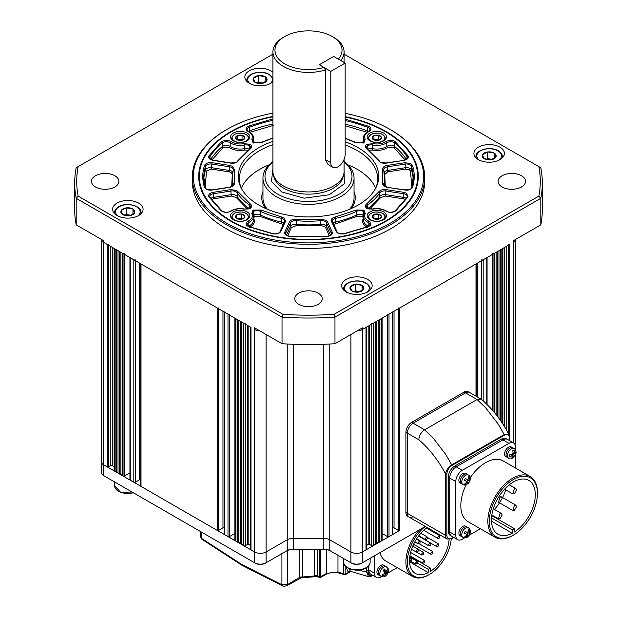 <?xml version="1.0" encoding="UTF-8"?>
<svg xmlns="http://www.w3.org/2000/svg" width="617" height="617" viewBox="0 0 617 617"><rect width="100%" height="100%" fill="white"/><g stroke="black" fill="none" stroke-linecap="round" stroke-linejoin="round"><path stroke-width="0.93" d="M468.38 474.997A5.491 3.17 -60 0 0 462.866 478.206A5.491 3.17 -60 0 0 461.755 481.993A5.491 3.17 -60 0 0 462.889 484.507L461.454 483.682A5.491 3.17 -60 0 1 460.313 481.167A5.491 3.17 -60 0 0 461.454 483.682L460.012 482.849A5.491 3.17 -60 0 1 458.878 480.334A5.491 3.17 -60 0 1 461.277 474.812A5.491 3.17 -60 0 1 465.503 473.339L468.38 474.997C469.984 475.638 470.509 477.651 469.953 481.036M460.313 481.167A5.491 3.17 -60 0 1 462.711 475.645A5.491 3.17 -60 0 1 466.938 474.172A5.491 3.17 -60 0 0 462.711 475.645A5.491 3.17 -60 0 0 460.313 481.167M464.694 537.816L462.256 539.227A9.147 5.283 -60 0 1 457.683 539.682L450.202 535.363A9.147 5.283 -60 0 1 448.312 531.175L448.312 477.226A9.147 5.283 -60 0 1 454.783 466.02L501.505 439.042A9.147 5.283 -60 0 1 506.079 438.587L507.513 439.42A9.147 5.283 -60 0 0 502.94 439.875L456.218 466.845L502.94 439.875A9.147 5.283 -60 0 1 507.513 439.42L513.552 442.906A9.147 5.283 -60 0 1 515.45 447.094L515.45 449.909M448.312 477.226L449.747 478.052L449.747 532.008L449.747 478.052A9.147 5.283 -60 0 1 456.218 466.845L454.783 466.02M501.505 439.042L508.979 443.361L462.256 470.331L456.218 466.845A9.147 5.283 -60 0 0 449.747 478.052L455.786 481.538L455.786 535.494L449.747 532.008A9.147 5.283 -60 0 0 451.644 536.196A9.147 5.283 -60 0 1 449.747 532.008L448.312 531.175M239.118 219.251A4.658 2.692 180 0 1 236.92 218.541A4.658 2.692 180 0 1 235.779 217.469L235.748 217.4A4.658 2.692 180 0 1 236.751 214.839L236.835 214.785A4.658 2.692 180 0 1 241.178 214.006L241.301 214.022A4.658 2.692 180 0 1 244.64 215.803L244.679 215.873A4.658 2.692 180 0 1 243.676 218.433L243.592 218.487A4.658 2.692 180 0 1 239.249 219.266L235.779 217.469M241.178 214.006L236.835 214.785M236.751 214.839L235.748 217.4M239.249 219.266L243.592 218.487M243.676 218.433L244.679 215.873M244.64 215.803L241.301 214.022M236.766 218.225L236.766 214.801M241.247 213.991L241.247 218.14L237.722 218.773M242.597 218.865L241.247 218.14M332.887 167.338A10.165 5.869 120 0 0 337.969 166.837A10.165 5.869 120 0 0 345.158 154.389L345.158 63.081L330.781 71.387L330.781 162.687A10.165 5.869 120 0 0 332.887 167.338L328.059 164.554L325.421 159.587L325.421 69.945A35.578 20.538 180 0 1 283.342 66.405A35.578 20.538 180 0 1 272.922 51.874L272.922 171.403A35.578 20.538 0 0 0 273.262 174.225L273.863 176.732A34.968 20.191 0 0 0 283.774 188.239A34.968 20.191 0 0 0 319.629 193.098A34.968 20.191 0 0 0 343.137 176.732L343.738 174.225A35.578 20.538 0 0 0 344.078 171.403L344.078 159.387M344.078 168.642L344.301 183.773L329.308 194.748L304.119 198.188L281.614 191.902L271.488 181.398L272.922 168.642M273.262 174.225A35.578 20.538 0 0 0 283.342 185.925A35.578 20.538 0 0 0 319.822 190.877A35.578 20.538 0 0 0 343.738 174.225M333.658 37.352L332.224 36.526A33.549 19.366 180 0 1 338.293 59.116L333.658 56.44L319.282 64.746L323.917 67.423A33.549 19.366 180 0 1 284.776 63.913A33.549 19.366 180 0 1 284.776 36.526A33.549 19.366 180 0 1 332.224 36.526L333.658 37.352A35.578 20.538 180 0 1 344.078 51.874A35.578 20.538 180 0 1 340.761 60.543M323.917 67.423L325.421 69.945M272.922 51.874A35.578 20.538 180 0 1 283.342 37.352L284.776 36.526M325.506 160.675A10.165 5.869 120 0 0 326.47 160.196M344.078 161.924A43.506 25.12 180 0 1 336.504 195.604A43.506 25.12 180 0 1 277.735 194.147A43.506 25.12 180 0 1 272.922 161.924M272.922 161.631A45.542 26.292 0 0 0 262.958 178.043A45.542 26.292 0 0 0 276.3 196.638A45.542 26.292 0 0 0 325.93 202.337A45.542 26.292 0 0 0 354.042 178.043A45.542 26.292 0 0 0 344.078 161.631M349.631 209.256A45.542 26.292 0 0 0 354.042 197.964L354.042 178.043M262.958 178.043L262.958 197.964A45.542 26.292 0 0 0 267.369 209.256M374.905 140.244A4.658 2.692 180 0 1 373.493 139.689A4.658 2.692 180 0 1 372.174 138.146L372.159 138.077A4.658 2.692 180 0 1 373.941 135.655L374.041 135.617A4.658 2.692 180 0 1 378.553 135.3L378.668 135.324A4.658 2.692 180 0 1 381.406 137.429L381.422 137.498A4.658 2.692 180 0 1 379.64 139.912L379.54 139.959A4.658 2.692 180 0 1 375.02 140.275L372.174 138.146M378.553 135.3L374.041 135.617M373.941 135.655L372.159 138.077M375.02 140.275L379.54 139.959M379.64 139.912L381.422 137.498M381.406 137.429L378.668 135.324M378.63 135.293L378.63 139.442L373.964 139.766L373.964 135.617M379.362 140.005L378.63 139.442M345.158 63.081L333.658 56.44L319.282 64.746L330.781 71.387M515.743 454.444L515.743 461.493A8.129 4.697 180 0 1 515.45 462.758A8.129 4.697 0 0 0 515.743 461.493L515.743 468.187M101.257 405.886L101.257 416.676M398.351 308.77L398.351 530.389A1.018 0.586 0 0 0 399.793 530.389L362.41 551.968A8.129 4.697 180 0 1 350.911 551.968L329.763 539.759A8.129 4.697 0 0 0 323.347 538.394A181.969 105.06 180 0 1 293.653 538.394A8.129 4.697 0 0 0 287.237 539.759L266.089 551.968A8.129 4.697 180 0 1 254.59 551.968L103.633 464.817A8.129 4.697 180 0 1 101.257 461.493A8.129 4.697 0 0 0 103.633 464.817L103.633 242.365A8.129 4.697 180 0 1 101.273 239.342A8.129 4.697 0 0 0 103.633 242.365L250.996 327.442A1.018 0.586 180 0 1 250.695 327.033M350.911 562.758L351.628 563.174L350.911 562.758L350.911 551.968L329.763 539.759L329.763 550.549L350.911 562.758A8.129 4.697 0 0 0 362.41 562.758L425.298 526.448A31.105 17.962 -60 0 0 407.336 561.802A31.105 17.962 -60 0 0 429.332 574.504L428.614 574.921A32.123 18.549 -60 0 1 412.557 576.509A32.123 18.549 -60 0 1 405.901 561.802A32.123 18.549 -60 0 1 419.761 529.648M101.257 239.334L101.257 472.283A8.129 4.697 0 0 0 103.633 475.607L254.59 562.758A8.129 4.697 0 0 0 266.089 562.758L286.519 550.958A9.147 5.283 0 0 1 293.738 549.431A180.951 104.474 0 0 0 323.262 549.431L323.347 344.301M293.653 344.301L293.653 549.184A8.129 4.697 0 0 0 287.237 550.549L287.237 539.759L266.089 551.968L266.089 334.499M293.738 549.431L293.653 549.184A181.969 105.06 0 0 0 323.347 549.184A8.129 4.697 0 0 1 329.763 550.549L330.481 550.958A9.147 5.283 0 0 0 323.262 549.431M103.633 475.607L104.358 476.023A7.119 4.111 0 0 0 104.358 476.023L103.633 475.607L103.633 464.817L107.227 466.892A1.018 0.586 0 0 0 108.669 466.892L108.669 245.273M108.669 244.44A1.018 0.586 180 0 1 107.227 244.44L103.633 242.365L103.633 240.707L76.192 224.866L76.192 198.304L282.031 317.146L282.031 343.708L254.59 327.858L254.59 329.517A8.129 4.697 0 0 0 259.826 330.889A8.129 4.697 180 0 1 254.59 329.517L254.59 562.758L255.307 563.174A7.119 4.111 0 0 0 265.372 563.174L266.089 562.758L266.089 551.968A8.129 4.697 0 0 1 254.59 551.968L250.996 549.894L250.996 327.442M351.628 563.174A7.119 4.111 0 0 0 361.693 563.174L362.41 562.758L362.41 329.517A8.129 4.697 180 0 1 357.174 330.889A8.129 4.697 0 0 0 362.41 329.517L509.773 244.44A1.018 0.586 180 0 1 508.331 244.44M380.944 576.309L379.509 575.484A5.491 3.17 -60 0 1 378.368 572.969A5.491 3.17 -60 0 0 379.509 575.484L378.067 574.651A5.491 3.17 -60 0 1 376.933 572.136A5.491 3.17 -60 0 1 379.332 566.614A5.491 3.17 -60 0 1 383.558 565.141L386.435 566.799A5.491 3.17 -60 0 0 382.201 568.272A5.491 3.17 -60 0 0 379.81 573.795A5.491 3.17 -60 0 0 380.134 575.414A5.491 3.17 -60 0 0 380.944 576.309C382.856 577.211 384.507 577.018 385.895 575.723L385.818 574.805L384.7 574.951L382.478 576.209L381.9 575.021L384.121 573.771L384.553 572.221L383.188 570.447L384.499 569.021L385.872 570.794L386.99 570.648L387.815 568.589L388.394 569.776L387.106 574.35L385.795 575.777M378.368 572.969A5.491 3.17 -60 0 1 380.766 567.447A5.491 3.17 -60 0 1 384.993 565.974A5.491 3.17 -60 0 0 380.766 567.447A5.491 3.17 -60 0 0 378.368 572.969M289.566 236.434L327.434 236.434C331.19 235.763 332.794 234.306 332.231 232.061A1.018 0.802 -24.9 0 0 331.252 233.041L326.501 222.791A1.018 0.802 -24.9 0 1 327.48 221.812L325.899 220.23L320.609 219.251L296.391 219.251C292.982 219.104 290.692 219.96 289.52 221.812L284.769 232.061C284.206 234.306 285.81 235.763 289.566 236.434L289.674 236.249C286.404 235.332 285.039 234.514 285.571 233.797A5.083 2.931 180 0 1 285.748 233.041L290.499 222.791A5.083 2.931 180 0 1 296.229 220.655A76.246 44.015 0 0 0 320.771 220.655A5.083 2.931 180 0 1 325.182 221.48A5.083 2.931 180 0 1 326.501 222.791L326.501 226.447A1.018 0.802 -24.9 0 1 325.514 227.426L324.465 226.377L320.933 225.722L296.067 225.722L291.486 227.426L287.615 235.771M367.501 227.349L366.722 226.933C362.835 224.488 361.693 221.68 363.297 218.495L362.572 216.243L357.397 216.228L333.681 224.526M265.734 208.546A46.761 27.001 180 0 1 261.739 197.633A46.761 27.001 180 0 1 262.958 191.501M261.739 197.795A46.761 27.001 180 0 1 262.958 191.833M345.158 117.006A109.178 63.034 180 0 1 385.702 131.807A109.178 63.034 180 0 1 385.702 131.814L386.134 132.061A109.787 63.389 180 0 1 418.287 176.632M386.134 132.061L385.702 131.814A109.178 63.034 180 0 1 385.702 220.955A109.178 63.034 180 0 1 231.298 220.955A109.178 63.034 180 0 1 231.298 131.814A109.178 63.034 180 0 1 272.922 116.79M241.201 187.984A69.127 39.912 180 0 1 239.373 178.868A69.127 39.912 180 0 1 272.922 144.656M345.158 145.034A69.127 39.912 180 0 1 357.382 150.648A69.127 39.912 180 0 1 377.627 178.868A69.127 39.912 180 0 1 375.799 187.984M241.324 188.224A69.127 39.912 180 0 1 269.128 164.824M347.872 164.824A69.127 39.912 180 0 1 357.382 169.413A69.127 39.912 180 0 1 375.676 188.224M383.62 211.862A9.656 5.576 0 0 0 373.092 210.659A9.656 5.576 0 0 0 367.13 215.811A9.656 5.576 0 0 0 369.961 219.752A9.656 5.576 0 0 0 380.481 220.955A9.656 5.576 0 0 0 386.443 215.811A9.656 5.576 0 0 0 383.62 211.862M383.62 133.017A9.656 5.576 0 0 0 373.092 131.807A9.656 5.576 0 0 0 367.13 136.959A9.656 5.576 0 0 0 369.961 140.9A9.656 5.576 0 0 0 380.481 142.111A9.656 5.576 0 0 0 386.443 136.959A9.656 5.576 0 0 0 383.62 133.017M247.039 133.017A9.656 5.576 0 0 0 236.519 131.807A9.656 5.576 0 0 0 230.557 136.959A9.656 5.576 0 0 0 233.38 140.9A9.656 5.576 0 0 0 243.908 142.111A9.656 5.576 0 0 0 249.87 136.959A9.656 5.576 0 0 0 247.039 133.017M247.039 211.862A9.656 5.576 0 0 0 236.519 210.659A9.656 5.576 0 0 0 230.557 215.811A9.656 5.576 0 0 0 233.38 219.752A9.656 5.576 0 0 0 243.908 220.955A9.656 5.576 0 0 0 249.87 215.811A9.656 5.576 0 0 0 247.039 211.862M272.922 141.416A70.238 40.552 0 0 0 240.63 186.82A70.238 40.552 0 0 0 258.832 205.052A70.238 40.552 0 0 0 326.732 215.541A70.238 40.552 0 0 0 376.37 186.82A70.238 40.552 0 0 0 358.168 147.71A70.238 40.552 0 0 0 345.158 141.794M354.042 191.833A46.761 27.001 180 0 1 355.261 197.795M354.042 191.501A46.761 27.001 180 0 1 355.261 197.633A46.761 27.001 180 0 1 351.266 208.546M198.713 176.632A109.787 63.389 180 0 1 230.866 132.061A109.787 63.389 180 0 1 231.082 131.938M367.624 208.847L372.892 209.132C377.619 208.338 381.792 208.908 385.417 210.829L386.034 211.215A1.018 0.632 -56.2 0 1 386.597 211.199C389.196 212.688 392.003 212.603 395.034 210.96A1.018 0.686 49.9 0 1 395.682 210.906L408.045 196.939L406.618 193.268L403.88 192.35L386.134 189.604C382.771 189.265 380.342 189.982 378.853 191.764L366.745 203.865C364.894 205.407 364.948 206.934 366.899 208.43L367.624 208.847M366.745 148.898A1.018 0.64 125.2 0 1 367.331 148.898L366.382 147.502A5.083 2.931 180 0 1 367.624 145.581L366.899 144.332C364.948 145.836 364.894 147.355 366.745 148.898L378.853 161.006C380.342 162.78 382.771 163.497 386.134 163.158L403.88 160.412C407.528 159.564 408.917 158.037 408.045 155.823L394.965 141.362C391.895 139.959 388.918 140.028 386.034 141.548C382.378 143.769 377.997 144.463 372.892 143.63L366.899 144.332M345.158 138.455L356.109 142.751L364.015 142.666L363.29 143.075L364.015 142.666L365.225 139.203C363.791 136.257 364.986 133.727 368.827 131.622C371.473 129.956 371.581 128.236 369.167 126.462L345.158 119.127M272.922 118.904L248.697 126.045C245.458 127.804 245.281 129.663 248.173 131.622L248.836 131.976C252.168 134.066 253.147 136.48 251.775 139.203L252.985 142.666L253.71 143.075L252.985 142.666L260.891 142.751L272.922 138.115M213.12 160.412L209.618 157.836A5.083 2.931 180 0 1 209.911 156.849A104.705 60.451 180 0 1 222.151 143.021A5.083 2.931 180 0 1 229.94 142.604A5.083 2.931 180 0 1 230.195 142.766A13.212 7.628 0 0 0 230.866 143.183A13.212 7.628 0 0 0 244.432 145.018A5.083 2.931 180 0 1 249.376 145.581L250.101 144.332L244.108 143.63C239.003 144.463 234.622 143.769 230.966 141.548L230.658 141.362C227.28 139.889 224.164 140.051 221.318 141.856L208.955 155.823C208.083 158.037 209.472 159.564 213.12 160.412L230.866 163.158C234.229 163.497 236.658 162.78 238.147 161.006L250.255 148.898C252.106 147.355 252.052 145.836 250.101 144.332M249.376 208.847L250.101 208.43C252.052 206.934 252.106 205.407 250.255 203.865L236.758 190.522L230.866 189.604L213.12 192.35C209.472 193.198 208.083 194.725 208.955 196.939L221.318 210.906C224.364 212.78 227.58 212.88 230.966 211.215C234.622 208.993 239.003 208.299 244.108 209.132L249.376 208.847M252.739 214.199A1.018 0.787 149.7 0 0 252.654 213.875L252.469 213.266A5.083 2.931 180 0 1 253.71 211.346L252.985 210.104L251.775 213.559C253.209 216.505 252.014 219.035 248.173 221.148C245.281 223.099 245.458 224.958 248.697 226.717L272.891 233.851C276.724 234.36 279.378 233.558 280.835 231.452L285.594 221.202L284.013 217.801L260.891 210.011L252.985 210.104M335.139 216.999L335.501 218.379A76.246 44.015 0 0 0 356.749 211.292A5.083 2.931 180 0 1 363.29 211.346L364.015 210.104L356.109 210.011L335.139 216.999C332.062 217.855 330.82 219.259 331.406 221.202L336.165 231.452C337.622 233.558 340.275 234.36 344.109 233.851L368.303 226.717C371.426 225.074 371.712 223.277 369.167 221.326L368.827 221.148C364.986 219.035 363.791 216.505 365.225 213.559L364.015 210.104M372.892 143.63L372.568 145.018A5.083 2.931 180 0 0 367.624 145.581L367.624 149.106M250.255 148.898A1.018 0.64 54.8 0 0 249.669 148.898L250.618 147.502A5.083 2.931 180 0 0 249.376 145.581L249.376 149.106M260.891 210.011A1.018 0.524 -64.7 0 0 260.251 211.292A5.083 2.931 180 0 0 253.71 211.346L253.71 215.001L254.428 216.243L253.703 218.495C255.384 221.935 253.98 224.889 249.499 227.349M368.573 226.3A5.083 2.931 0 0 0 368.164 226.069A13.212 7.628 0 0 1 367.447 225.683A13.212 7.628 0 0 1 363.575 220.292L363.575 216.636A13.212 7.628 0 0 1 364.261 214.199A1.018 0.787 30.3 0 1 364.346 213.875L364.531 213.266A5.083 2.931 180 0 0 363.29 211.346L363.29 215.001L362.572 216.243M411.763 187.113L410.513 170.971A1.018 0.818 162.5 0 0 411.516 170.037L411.516 166.382A104.705 60.451 180 0 1 413.205 177.21A104.705 60.451 180 0 1 411.632 187.661M383.697 169.868A5.083 2.931 180 0 1 383.681 169.66A5.083 2.931 180 0 1 387.453 166.821L387.715 171.873L384.753 174.518L385.301 186.558M367.431 208.392L366.382 206.926A5.083 2.931 180 0 1 367.531 205.068A76.246 44.015 0 0 0 379.802 192.797A5.083 2.931 180 0 1 385.872 191.008L385.61 196.052L380.751 197.486L369.552 209.024M405.57 199.669L403.356 198.797L385.61 196.052M405.084 159.911L394.008 147.833L387.576 147.633C383.311 150.216 378.198 151.026 372.244 150.054L369.097 150.193M362.611 142.974L363.575 139.218M367.061 132.293L345.158 125.698M253.425 139.218L254.389 142.974M273.578 125.328L249.846 132.323M205.368 187.661A104.705 60.451 180 0 1 203.795 177.21A104.705 60.451 180 0 1 205.484 166.382A5.083 2.931 180 0 1 211.801 164.076L211.538 169.127L206.487 170.971L205.237 187.113M232.393 174.518A1.018 0.818 15.8 0 1 232.247 174.518L231.113 172.475L229.285 171.873L211.538 169.127M229.424 147.633A1.018 0.632 123.8 0 0 230.195 146.414A13.212 7.628 0 0 0 230.866 146.831A13.212 7.628 0 0 0 244.432 148.666L244.756 150.054C239.242 150.98 234.375 150.324 230.149 148.08L229.424 147.633L222.992 147.833L211.916 159.911M209.911 197.571A1.018 0.779 148.2 0 0 209.819 197.232L209.618 196.584A5.083 2.931 180 0 1 213.382 193.753L213.644 198.797L211.43 199.669M247.448 209.024L236.249 197.486L231.39 196.052L213.644 198.797M253.263 215.348A5.083 2.931 0 0 1 253.71 215.001A5.083 2.931 0 0 1 260.251 214.947A76.246 44.015 0 0 0 281.499 222.027L281.499 218.379A76.246 44.015 0 0 1 260.251 211.292L260.251 214.947A1.018 0.524 -64.7 0 1 259.603 216.228L254.428 216.243M283.319 224.526L259.603 216.228M129.285 215.742A6.98 4.026 180 0 1 122.891 214.654A6.98 4.026 180 0 1 122.806 214.6L122.644 214.5A6.98 4.026 180 0 1 121.117 210.69L121.187 210.567A6.98 4.026 180 0 1 126.138 207.89L126.362 207.867A6.98 4.026 180 0 1 132.848 209.001L133.002 209.101A6.98 4.026 180 0 1 134.529 212.911L134.467 213.042A6.98 4.026 180 0 1 129.516 215.711L122.806 214.6M121.117 210.69L122.644 214.5M129.516 215.711L134.467 213.042M134.529 212.911L133.002 209.101M132.848 209.001L126.362 207.867M126.138 207.89L121.187 210.567M132.971 214.192L132.971 209.024M130.881 215.302L126.238 214.485L126.238 207.844M126.238 214.485L124.75 215.287M386.435 566.799L388.008 568.504C388.88 569.213 388.633 571.126 387.268 574.234L384.869 572.962M383.681 570.031L386.211 571.496L386.99 570.648M386.211 571.496L385.872 570.794M384.121 573.771L384.9 572.923L384.553 572.221M388.394 569.776L387.731 569.391M384.383 573.478L385.478 574.111L384.7 574.951M385.478 574.111L385.818 574.805M384.507 573.548L384.931 573.093M384.252 571.712L383.921 571.018L387.137 573.378M386.79 572.676L387.569 571.836M383.921 571.018L384.43 570.463M514.092 448.605A5.491 3.17 -60 0 0 512.102 448.528A5.491 3.17 -60 0 0 507.467 455.601A5.491 3.17 -60 0 0 508.609 458.115L507.166 457.282A5.491 3.17 -60 0 1 506.033 454.775A5.491 3.17 -60 0 0 507.166 457.282L505.732 456.457A5.491 3.17 -60 0 1 504.598 453.942A5.491 3.17 -60 0 1 506.989 448.42A5.491 3.17 -60 0 1 511.223 446.947L514.092 448.605C514.779 448.374 515.457 449.585 516.128 452.246L515.812 454.243L512.889 457.984L511.478 458.477L512.496 456.804L511.832 456.04L509.495 456.202L509.773 454.413L512.11 454.251L513.105 452.901L512.735 450.425L514.146 449.932L514.516 452.408L515.187 453.171L516.12 452.199M506.033 454.775A5.491 3.17 -60 0 1 508.431 449.245A5.491 3.17 -60 0 1 512.658 447.78A5.491 3.17 -60 0 0 508.431 449.245A5.491 3.17 -60 0 0 506.033 454.775M412.812 546.184A28.058 16.196 120 0 0 414.007 544.518M449.107 539.513A28.058 16.196 -60 0 1 430.411 571.357L430.411 568.072L428.252 569.314L428.252 572.599A28.058 16.196 -60 0 1 415.303 573.401A28.058 16.196 -60 0 1 409.495 560.56A28.058 16.196 -60 0 1 427.211 527.55M415.226 563.344L417.185 561.269L417.724 562.766L417.347 563.668L415.557 564.085L415.226 563.344M430.519 553.503L432.478 551.428L433.018 552.925L432.64 553.827L430.859 554.243L430.519 553.503M437.507 537.662L439.474 535.587L440.006 537.083L439.628 537.993L437.846 538.41L437.507 537.662M421.342 554.313L423.308 552.238L423.84 553.734L423.463 554.644L421.681 555.053L421.342 554.313M428.19 544.896L430.149 542.821L430.681 544.317L430.311 545.22L428.522 545.636L428.19 544.896M417.701 543.045L419.66 540.97L420.2 542.466L419.822 543.376L418.041 543.785L417.701 543.045M424.982 538.842L426.949 536.767L427.481 538.263L427.103 539.165L425.321 539.582L424.982 538.842M415.804 551.197L417.771 549.13L418.303 550.626L417.925 551.529L416.143 551.945L415.804 551.197M436.196 545.736L438.163 543.662L438.695 545.158L438.317 546.068L436.535 546.477L436.196 545.736M422.36 562.442L424.326 560.375L424.858 561.871L424.481 562.773L422.699 563.19L422.36 562.442M409.511 559.742L411.431 558.046L411.963 559.542L411.107 560.676L409.495 560.683M381.653 576.633L381.028 576.995A9.147 5.283 -60 0 1 376.455 577.45L370.701 574.126A9.147 5.283 -60 0 1 368.812 569.938L368.812 565.704M374.558 555.747L374.558 573.255L368.812 569.938M376.455 577.45A9.147 5.283 -60 0 1 374.558 573.255M387.939 573L397.209 567.648M379.972 552.616A32.123 18.549 120 0 0 385.887 561.115L412.557 576.509M451.228 538.942A31.105 17.962 -60 0 1 429.332 574.504M430.411 568.072L409.827 556.187M417.694 563.221L428.252 569.314M409.526 561.786L428.252 572.599M350.271 286.928A6.98 4.026 180 0 1 351.975 285.316A6.98 4.026 180 0 1 355.222 284.252L355.454 284.229A6.98 4.026 180 0 1 361.932 285.363L362.086 285.463A6.98 4.026 180 0 1 363.621 289.273L363.552 289.404A6.98 4.026 180 0 1 358.6 292.072L358.369 292.103A6.98 4.026 180 0 1 351.891 290.962L351.736 290.862A6.98 4.026 180 0 1 350.201 287.052L355.222 284.252M350.201 287.052L351.736 290.862M351.891 290.962L358.369 292.103M358.6 292.072L363.552 289.404M363.621 289.273L362.086 285.463M361.932 285.363L355.454 284.229M362.056 290.553L362.056 285.386M359.966 291.664L355.323 290.846L355.323 284.206M355.323 290.846L353.834 291.648M238.332 140.244A4.658 2.692 180 0 1 236.92 139.689A4.658 2.692 180 0 1 235.594 138.146L235.578 138.077A4.658 2.692 180 0 1 237.36 135.655L237.46 135.617A4.658 2.692 180 0 1 241.98 135.3L242.095 135.324A4.658 2.692 180 0 1 244.826 137.429L244.841 137.498A4.658 2.692 180 0 1 243.059 139.912L242.959 139.959A4.658 2.692 180 0 1 238.447 140.275L235.594 138.146M241.98 135.3L237.46 135.617M237.36 135.655L235.578 138.077M238.447 140.275L242.959 139.959M243.059 139.912L244.841 137.498M244.826 137.429L242.095 135.324M242.049 135.293L242.049 139.442L237.391 139.766L237.391 135.617M242.79 140.005L242.049 139.442M463.028 537.376A5.491 3.17 -60 0 1 462.889 537.299L461.454 536.466A5.491 3.17 -60 0 1 460.614 532.07A5.491 3.17 -60 0 1 464.2 527.234A5.491 3.17 -60 0 1 466.938 526.964L465.503 526.131A5.491 3.17 120 0 0 462.758 526.401A5.491 3.17 120 0 0 459.171 531.237A5.491 3.17 120 0 0 460.012 535.641L461.454 536.466A5.491 3.17 -60 0 1 460.614 532.07A5.491 3.17 -60 0 1 464.2 527.234A5.491 3.17 -60 0 1 466.938 526.964L468.38 527.79C470.331 529.232 470.879 531.191 470.015 533.659M368.164 566.421L368.164 570.895A9.147 5.283 120 0 0 370.053 575.083A9.147 5.283 120 0 0 372.853 575.368M358.886 570.1L366.722 572.19L366.722 567.578L366.722 570.062A9.147 5.283 120 0 0 368.619 574.25L370.053 575.083M490.638 159.842A6.98 4.026 180 0 1 484.245 158.754A6.98 4.026 180 0 1 484.152 158.7L483.998 158.6A6.98 4.026 180 0 1 482.471 154.79L482.533 154.666A6.98 4.026 180 0 1 487.484 151.99L487.715 151.967A6.98 4.026 180 0 1 494.194 153.101L494.356 153.201A6.98 4.026 180 0 1 495.883 157.011L495.813 157.142A6.98 4.026 180 0 1 490.862 159.811L484.152 158.7M482.471 154.79L483.998 158.6M490.862 159.811L495.813 157.142M495.883 157.011L494.356 153.201M494.194 153.101L487.715 151.967M487.484 151.99L482.533 154.666M494.325 158.291L494.325 153.124M492.227 159.402L487.584 158.584L487.584 151.944M487.584 158.584L486.096 159.387M261.546 83.48A6.98 4.026 180 0 1 255.153 82.393A6.98 4.026 180 0 1 255.068 82.339L254.914 82.238A6.98 4.026 180 0 1 253.379 78.428L253.448 78.305A6.98 4.026 180 0 1 258.4 75.629L258.631 75.606A6.98 4.026 180 0 1 265.109 76.739L265.264 76.84A6.98 4.026 180 0 1 266.799 80.65L266.729 80.781A6.98 4.026 180 0 1 261.778 83.449L255.068 82.339M253.379 78.428L254.914 82.238M261.778 83.449L266.729 80.781M266.799 80.65L265.264 76.84M265.109 76.739L258.631 75.606M258.4 75.629L253.448 78.305M265.233 81.93L265.233 76.763M263.143 83.04L258.5 82.223L258.5 75.582M258.5 82.223L257.011 83.025M374.905 219.097A4.658 2.692 180 0 1 373.493 218.541A4.658 2.692 180 0 1 372.174 216.999L372.159 216.929A4.658 2.692 180 0 1 373.941 214.508L374.041 214.469A4.658 2.692 180 0 1 378.553 214.145L378.668 214.176A4.658 2.692 180 0 1 381.406 216.274L381.422 216.351A4.658 2.692 180 0 1 379.64 218.765L379.54 218.811A4.658 2.692 180 0 1 375.02 219.128L372.174 216.999M378.553 214.145L374.041 214.469M373.941 214.508L372.159 216.929M375.02 219.128L379.54 218.811M379.64 218.765L381.422 216.351M381.406 216.274L378.668 214.176M378.63 214.145L378.63 218.295L373.964 218.619L373.964 214.469M379.362 218.858L378.63 218.295M116.574 471.457L115.14 471.457L115.14 249.006L114.415 248.597A1.018 0.586 180 0 1 114.122 248.181M124.48 253.572A1.018 0.586 180 0 1 123.045 253.572L122.328 253.155L122.328 475.607L123.045 476.023A1.018 0.586 0 0 0 124.48 476.023L124.48 254.405M135.262 259.796A1.018 0.586 180 0 1 133.827 259.796L130.233 257.721A1.018 0.586 180 0 1 129.932 257.312M218.649 307.937A1.018 0.586 180 0 1 217.207 307.937L141.015 263.953A1.018 0.586 180 0 1 140.715 263.536M229.431 314.169A1.018 0.586 180 0 1 227.989 314.169L224.395 312.086A1.018 0.586 180 0 1 224.102 311.678M237.337 541.178L235.902 541.178L235.902 318.727L235.177 318.318A1.018 0.586 180 0 1 234.884 317.902M245.242 323.293A1.018 0.586 180 0 1 243.808 323.293L243.09 322.884L243.09 545.328L243.808 545.744A1.018 0.586 0 0 0 245.242 545.744L245.242 324.126M366.305 327.033A1.018 0.586 180 0 1 366.004 327.442L362.41 329.517L362.41 327.858L334.969 343.708L334.969 317.146L540.808 198.304L540.808 224.866L513.367 240.707L513.367 242.365A8.129 4.697 0 0 0 515.727 239.342A8.129 4.697 180 0 1 513.367 242.365L513.367 442.798M371.758 324.126L371.758 545.744A1.018 0.586 0 0 0 373.192 545.744L373.91 545.328L373.91 322.884L373.192 323.293A1.018 0.586 180 0 1 371.758 323.293M382.116 317.902A1.018 0.586 180 0 1 381.823 318.318L381.098 318.727L381.098 541.178L379.663 541.178M392.898 311.678A1.018 0.586 180 0 1 392.605 312.086L389.011 314.169A1.018 0.586 180 0 1 387.569 314.169M476.285 263.536A1.018 0.586 180 0 1 475.985 263.953L399.793 307.937A1.018 0.586 180 0 1 398.351 307.937M487.068 257.312A1.018 0.586 180 0 1 486.767 257.721L483.173 259.796A1.018 0.586 180 0 1 481.738 259.796M494.672 412.835L494.672 253.155L493.955 253.572A1.018 0.586 180 0 1 492.52 253.572M502.878 248.181A1.018 0.586 180 0 1 502.585 248.597L501.86 249.006L501.86 422.506M114.122 466.722L112.263 465.642A1.018 0.586 0 0 0 110.821 465.642L108.669 466.892M114.122 248.42L114.122 470.624A1.018 0.586 0 0 0 114.415 471.041L114.415 248.597M115.14 471.457L114.415 471.041M116.574 249.839L116.574 472.283L118.009 472.283M118.009 250.672L118.009 473.116L119.451 473.116M119.451 251.497L119.451 473.949L120.886 473.949M120.886 252.33L120.886 474.774L122.328 474.774M129.932 472.877L124.48 476.023M129.932 257.551L129.932 479.756A1.018 0.586 0 0 0 130.233 480.173L130.233 257.721M133.827 259.796L133.827 482.247L130.233 480.173M133.827 482.247A1.018 0.586 0 0 0 135.262 482.247L135.262 260.629M140.715 479.64A1.018 0.586 0 0 0 139.581 479.756L135.262 482.247M140.715 263.775L140.715 485.98A1.018 0.586 0 0 0 141.015 486.397L141.015 263.953M217.207 307.937L217.207 530.389L141.015 486.397M217.207 530.389A1.018 0.586 0 0 0 218.649 530.389L218.649 308.77M224.102 527.774A1.018 0.586 0 0 0 222.961 527.897L218.649 530.389M224.102 311.917L224.102 534.121A1.018 0.586 0 0 0 224.395 534.538L224.395 312.086M227.989 314.169L227.989 536.613L224.395 534.538M227.989 536.613A1.018 0.586 0 0 0 229.431 536.613L229.431 314.994M234.884 533.466L229.431 536.613M234.884 318.141L234.884 540.345A1.018 0.586 0 0 0 235.177 540.762L235.177 318.318M235.902 541.178L235.177 540.762M237.337 319.56L237.337 542.004L238.771 542.004M238.771 320.393L238.771 542.837L240.214 542.837M240.214 321.218L240.214 543.67L241.648 543.67M241.648 322.051L241.648 544.495L243.09 544.495M250.695 545.567L248.836 544.495A1.018 0.586 0 0 0 247.402 544.495L245.242 545.744M250.695 327.272L250.695 549.477A1.018 0.586 0 0 0 250.996 549.894M329.763 344.016L329.763 539.759A8.129 4.697 0 0 0 323.347 538.394A181.969 105.06 0 0 1 293.653 538.394A8.129 4.697 0 0 0 287.237 539.759L287.237 344.016M350.911 334.499L350.911 551.968A8.129 4.697 0 0 0 362.41 551.968L366.004 549.894A1.018 0.586 0 0 0 366.305 549.477L366.305 327.272M371.758 545.744L369.598 544.495A1.018 0.586 0 0 0 368.164 544.495L366.305 545.567M375.352 322.051L375.352 544.495L373.91 544.495M376.786 321.218L376.786 543.67L375.352 543.67M378.229 320.393L378.229 542.837L376.786 542.837M379.663 319.56L379.663 542.004L378.229 542.004M381.823 318.318L381.823 540.762L381.098 541.178M381.823 540.762A1.018 0.586 0 0 0 382.116 540.345L382.116 318.141M387.569 314.994L387.569 536.613L382.116 533.466M387.569 536.613A1.018 0.586 0 0 0 389.011 536.613L389.011 314.169M392.605 312.086L392.605 534.538L389.011 536.613M392.605 534.538A1.018 0.586 0 0 0 392.898 534.121L392.898 311.917M398.351 530.389L394.039 527.897A1.018 0.586 0 0 0 392.898 527.774M496.114 252.33L496.114 414.609M497.549 251.497L497.549 416.467M498.991 250.672L498.991 418.395M500.426 249.839L500.426 420.408M469.483 481.931L465.334 484.854L464.316 484.283L466.182 482.641L466.167 481.26L464.285 480.196L465.287 478.43L467.177 479.494L468.38 478.784L468.851 476.339L469.876 476.91L469.483 481.931M467.802 482.17L464.925 480.512L468.897 482.772L467.802 482.17L467.2 483.211M467.794 479.818L469.414 480.743M468.804 480.404L469.406 479.363M467.177 479.494L467.779 479.833L468.38 478.784M466.714 481.515L467.701 479.787M464.3 480.173L466.167 481.26M466.776 481.599L466.182 482.641M464.331 484.276L465.334 484.854M95.481 186.966A13.721 7.921 180 0 1 91.463 181.359A13.721 7.921 180 0 1 99.939 174.04A13.721 7.921 180 0 1 114.893 175.76A13.721 7.921 180 0 1 118.911 181.359A13.721 7.921 180 0 1 110.435 188.679A13.721 7.921 180 0 1 95.481 186.966M502.107 186.966A13.721 7.921 180 0 1 498.089 181.359A13.721 7.921 180 0 1 506.565 174.04A13.721 7.921 180 0 1 521.519 175.76A13.721 7.921 180 0 1 525.537 181.359A13.721 7.921 180 0 1 517.061 188.679A13.721 7.921 180 0 1 502.107 186.966M298.798 304.343A13.721 7.921 180 0 1 294.779 298.744A13.721 7.921 180 0 1 303.248 291.425A13.721 7.921 180 0 1 318.202 293.144A13.721 7.921 180 0 1 322.221 298.744A13.721 7.921 180 0 1 313.752 306.063A13.721 7.921 180 0 1 298.798 304.343M478.391 159.633A15.248 8.8 180 0 1 473.925 153.409A15.248 8.8 180 0 1 483.342 145.28A15.248 8.8 180 0 1 499.955 147.185A15.248 8.8 180 0 1 504.421 153.409A15.248 8.8 180 0 1 495.011 161.546A15.248 8.8 180 0 1 478.391 159.633M346.129 291.903A15.248 8.8 180 0 1 341.664 285.671A15.248 8.8 180 0 1 351.073 277.542A15.248 8.8 180 0 1 367.693 279.447A15.248 8.8 180 0 1 372.159 285.671A15.248 8.8 180 0 1 362.75 293.808A15.248 8.8 180 0 1 346.129 291.903M117.045 215.541A15.248 8.8 180 0 1 112.579 209.31A15.248 8.8 180 0 1 121.989 201.181A15.248 8.8 180 0 1 138.609 203.086A15.248 8.8 180 0 1 143.075 209.31A15.248 8.8 180 0 1 133.658 217.446A15.248 8.8 180 0 1 117.045 215.541M272.922 81.806A15.248 8.8 180 0 1 249.307 83.28A15.248 8.8 180 0 1 244.841 77.048A15.248 8.8 180 0 1 254.25 68.919A15.248 8.8 180 0 1 270.871 70.824A15.248 8.8 180 0 1 272.922 72.297M345.158 116.636A109.787 63.389 180 0 1 386.134 131.56A109.787 63.389 180 0 1 418.287 176.385A109.787 63.389 180 0 1 350.518 234.946A109.787 63.389 180 0 1 230.866 221.202A109.787 63.389 180 0 1 198.713 176.385A109.787 63.389 180 0 1 272.922 116.42M390.661 129.778L390.661 129.778A116.197 67.083 180 0 1 424.697 177.21A116.197 67.083 180 0 1 352.963 239.188A116.197 67.083 180 0 1 226.339 224.65A116.197 67.083 180 0 1 192.303 177.21A116.197 67.083 180 0 1 226.339 129.778L227.056 129.362A115.178 66.497 0 0 0 227.056 223.4A115.178 66.497 0 0 0 389.944 223.4A115.178 66.497 0 0 0 389.944 129.362L390.661 129.778L389.944 129.362A115.178 66.497 0 0 0 345.158 113.343M424.697 177.21L424.697 181.359A116.197 67.083 180 0 1 352.963 243.337A116.197 67.083 180 0 1 226.339 228.799A116.197 67.083 180 0 1 192.303 181.359L192.303 177.21M344.078 54.165L540.808 167.739A233.812 134.992 180 0 1 542.312 183.025A233.812 134.992 180 0 1 540.808 198.304L538.865 196.106L334.036 314.362L334.969 317.146A233.812 134.992 180 0 1 282.031 317.146L282.964 314.362L78.135 196.106L76.192 198.304A233.812 134.992 180 0 1 74.688 183.025L74.688 209.579A233.812 134.992 0 0 0 76.192 224.866M74.688 183.025A233.812 134.992 180 0 1 76.192 167.739L272.922 54.165M540.808 224.866A233.812 134.992 0 0 0 542.312 209.579L542.312 183.025M282.031 343.708A233.812 134.992 0 0 0 334.969 343.708M78.135 196.106A231.776 133.812 180 0 1 78.135 166.621M282.964 314.362A231.776 133.812 0 0 0 334.036 314.362M538.865 196.106A231.776 133.812 0 0 0 538.865 166.621M272.922 113.135A115.178 66.497 0 0 0 227.056 129.362M453.541 537.291L451.906 538.232A1.018 0.586 60 0 1 451.698 538.695L447.117 539.05A8.129 4.697 -60 0 1 445.435 535.325L407.336 513.329A8.129 4.697 120 0 0 409.025 517.054A8.129 4.697 -60 0 1 407.336 513.329L405.901 512.503L405.901 432.316A8.129 4.697 -60 0 1 411.647 422.36L464.123 392.065A8.129 4.697 -60 0 1 468.187 391.664L469.63 392.489A8.129 4.697 120 0 0 465.565 392.89L413.089 423.193A8.129 4.697 120 0 0 407.336 433.149L407.336 513.329L407.336 433.149A8.129 4.697 -60 0 1 413.089 423.193L411.647 422.36M451.906 538.232C448.868 539.613 447.194 538.641 446.87 535.325A1.018 0.586 180 0 1 445.435 535.325L445.435 473.748C438.278 460.182 429.417 448.86 418.843 439.79C419.182 435.563 421.095 432.239 424.589 429.833L433.026 437.916L445.667 454.282L451.737 464.863C448.628 466.907 446.531 469.876 445.435 473.748A1.018 0.586 180 0 0 446.87 473.748C447.279 470.185 448.96 467.431 451.906 465.488L504.382 435.193C507.328 433.728 509.002 434.545 509.411 437.646L509.411 440.515M464.123 392.065L477.064 399.531L424.589 429.833L413.089 423.193L465.565 392.89A8.129 4.697 -60 0 1 469.63 392.489L481.53 399.415C492.682 409.025 501.906 420.871 509.202 434.962L504.212 434.561L498.143 423.987L485.502 407.621L477.064 399.531L481.129 399.13M509.711 440.685L509.711 437.229A1.018 0.586 180 0 1 509.411 437.646M281.907 553.626L281.907 584.746A2.036 1.311 -66.6 0 0 282.532 585.78L242.072 565.349L201.643 539.081L200.201 536.451L201.397 538.263L241.648 564.416L281.907 584.746L287.653 584.53L287.653 550.403M302.376 549.724L302.376 576.934A4.064 2.345 0 0 0 299.237 577.62L299.237 549.647M299.97 577.62L299.237 577.844A4.064 2.483 -3.1 0 1 302.361 577.011L314.685 575.931L314.624 549.724M317.763 549.647L317.763 576.016A4.064 2.345 0 0 0 314.624 575.337M348.836 568.542L350.464 571.288A2.036 1.658 -59.5 0 0 348.235 572.321L345.882 566.63M366.722 572.19L368.411 576.44L370.169 576.795L372.521 575.437M201.643 539.081A2.036 1.018 -54.1 0 1 201.397 538.263L201.397 532.047M319.321 576.88A1.018 0.679 -8.9 0 0 320.732 576.733L320.238 577.273L317.747 576.201A4.064 2.352 -11.1 0 0 314.685 575.931L316.159 576.602L301.25 577.851L302.361 577.011M319.282 549.593L319.282 576.602A1.018 0.586 0 0 0 320.717 576.602L320.717 549.539M343.785 574.265A1.018 0.694 -11.1 0 0 345.173 574.088L344.733 574.643L343.723 573.926A1.018 0.586 180 0 0 345.158 573.926L350.687 571.597L345.065 574.843L338.725 573.016A2.036 1.373 109.6 0 1 337.969 571.936L326.47 573.424L326.47 549.608M350.464 571.288L369.298 576.903M465.002 537.453L464.393 537.16L466.205 535.494L466.143 534.145L464.208 533.165L465.172 531.376L467.108 532.355L468.311 531.592L468.727 529.116L469.792 529.61L469.437 533.435L469.977 533.612L469.013 535.402L468.473 535.224L465.457 537.662L465.002 537.453M464.917 533.366L469.013 535.402L467.84 534.931L467.27 535.988M464.963 533.273L467.84 534.931M465.457 537.662L464.516 537.114M466.83 534.145L467.663 532.61M467.786 532.556L469.437 533.435M468.804 533.142L469.375 532.085M467.108 532.355L467.74 532.648L468.311 531.592M464.323 533.019L466.143 534.145M466.776 534.438L466.205 535.494M413.089 516.653A8.129 4.697 -60 0 1 409.025 517.054L407.582 516.221A8.129 4.697 -60 0 1 405.901 512.503M514.717 453.341L515.843 453.989L512.264 458.277M512.249 454.197L514.077 455.253L513.907 456.31M512.889 457.984L512.257 457.621M514.077 455.253L514.91 454.96M512.11 454.251L512.943 453.958L513.305 452.863M513.128 452.755L514.354 453.464L515.187 453.171M514.354 453.464L514.516 452.408M510.452 454.467L512.665 455.747L511.832 456.04M512.665 455.747L512.496 456.804M512.642 535.533L513.367 535.116L512.642 535.533A35.069 20.245 -60 0 1 495.112 537.268A35.069 20.245 -60 0 1 489.736 509.164A35.069 20.245 -60 0 1 512.642 478.26A35.069 20.245 -60 0 1 530.18 476.525A35.069 20.245 -60 0 1 537.446 492.582L537.446 493.407A34.058 19.659 -60 0 1 513.367 535.116A34.058 19.659 -60 0 1 489.281 521.218A34.058 19.659 -60 0 1 513.367 479.509A34.058 19.659 -60 0 1 537.446 493.407M530.18 476.525L503.156 460.922A35.069 20.245 120 0 0 485.618 462.657A35.069 20.245 120 0 0 470.285 477.643M466.128 484.839A35.069 20.245 120 0 0 468.079 521.666L495.112 537.268M514.37 510.382L512.843 510.537L514.37 505.4L515.897 505.254L516.529 506.727L514.37 510.382M514.37 493.785L512.843 493.932L514.37 488.803L515.897 488.649L516.529 490.122L514.37 493.785M499.994 502.084L498.467 502.23L499.994 497.101L501.521 496.955L502.153 498.428L499.994 502.084M499.994 518.681L498.467 518.835L499.994 513.706L501.521 513.552L502.153 515.025L499.994 518.681M515.45 468.018L515.45 455.145M508.979 443.361A9.147 5.283 -60 0 1 513.552 442.906M455.786 481.538A9.147 5.283 -60 0 1 462.256 470.331M457.683 539.682A9.147 5.283 -60 0 1 455.786 535.494M469.121 535.263L480.381 528.761M514.439 531.977L514.439 528.684L512.287 529.934L512.287 533.219A31.004 17.901 -60 0 1 497.865 534.16A31.004 17.901 -60 0 1 497.865 498.359A31.004 17.901 -60 0 1 528.869 480.458A31.004 17.901 -60 0 1 533.821 504.613A31.004 17.901 -60 0 1 514.439 531.977M514.439 528.684L491.749 515.581M491.51 517.933L512.287 529.934M494.387 509.434A31.004 17.901 120 0 0 499.523 502.84M502.57 497.557A31.004 17.901 120 0 0 505.709 489.813M491.464 521.203L512.287 533.219M248.852 218.295L248.852 217.107A8.638 4.99 180 0 1 248.312 218.842M245.913 219.93A8.067 4.658 180 0 1 234.506 219.93A8.067 4.658 180 0 1 234.506 213.343A8.067 4.658 180 0 1 245.913 213.343A8.067 4.658 180 0 1 245.913 219.93M232.108 218.842A8.638 4.99 180 0 1 231.568 217.107L231.568 218.295M114.608 481.939L114.608 485.826A13.212 7.628 0 0 0 133.341 492.759M385.432 139.45L385.432 138.254A8.638 4.99 180 0 1 384.892 139.99M382.494 141.077A8.067 4.658 180 0 1 371.087 141.077A8.067 4.658 180 0 1 371.087 134.491A8.067 4.658 180 0 1 382.494 134.491A8.067 4.658 180 0 1 382.494 141.077M368.688 139.99A8.638 4.99 180 0 1 368.148 138.254L368.148 139.45M330.781 162.687L325.421 159.587M361.693 563.174L362.41 562.758M254.59 562.758L255.307 563.174M287.237 550.549L286.519 550.958M412.511 165.449L410.822 163.59L404.937 162.68L387.183 165.425C383.975 166.104 382.494 167.423 382.748 169.39L382.748 183.372C382.494 185.339 383.975 186.666 387.183 187.337L404.937 190.082C408.824 190.406 411.354 189.481 412.511 187.313C414.794 180.025 414.794 172.737 412.511 165.449A1.018 0.818 162.5 0 0 411.516 166.382A5.083 2.931 180 0 0 410.104 164.839A5.083 2.931 180 0 0 405.199 164.076L404.937 162.68M386.134 189.604L385.872 191.008L403.618 193.753A5.083 2.931 180 0 1 405.893 194.509A5.083 2.931 180 0 1 407.382 196.584L407.181 197.232A1.018 0.779 31.8 0 1 408.045 196.939M407.089 197.571A1.018 0.779 31.8 0 1 407.181 197.232L395.034 210.96M367.732 149.183A5.083 2.931 0 0 1 372.568 148.666L372.568 145.018A13.212 7.628 0 0 0 386.805 142.766A5.083 2.931 180 0 1 394.248 142.604A5.083 2.931 180 0 1 394.849 143.021A1.018 0.686 -49.9 0 1 395.682 141.856M345.158 120.585A104.705 60.451 180 0 1 367.724 127.357A5.083 2.931 180 0 1 368.442 127.704A5.083 2.931 180 0 1 369.93 129.778L368.38 131.537C364.747 133.881 363.143 135.964 363.575 137.784A13.212 7.628 0 0 0 364.261 140.221A1.018 0.787 -30.3 0 1 365.225 139.203M368.827 131.622A1.018 0.54 -116.4 0 0 368.38 131.537M253.518 142.627L252.469 141.162A5.083 2.931 180 0 1 252.739 140.221A13.212 7.628 0 0 0 253.425 137.784C253.664 135.91 252.299 133.958 249.345 131.922L248.62 131.537A1.018 0.54 116.4 0 0 248.173 131.622M252.739 141.902L252.739 140.221A1.018 0.787 -149.7 0 0 251.775 139.203M234.252 169.39L232.547 166.335L229.817 165.425L212.063 162.68C208.176 162.356 205.646 163.281 204.489 165.449C202.206 172.737 202.206 180.025 204.489 187.313C205.646 189.481 208.176 190.406 212.063 190.082L229.817 187.337C233.025 186.666 234.506 185.339 234.252 183.372L234.252 169.39A1.018 0.818 15.8 0 0 233.28 169.945L232.254 177.21A76.246 44.015 0 0 0 233.249 184.298A1.018 0.818 -15.8 0 1 234.252 183.372M212.063 162.68L211.801 164.076L229.547 166.821A5.083 2.931 180 0 1 231.83 167.577A5.083 2.931 180 0 1 233.319 169.66A5.083 2.931 180 0 1 233.303 169.868M232.748 185.856A76.246 44.015 0 0 1 232.254 180.866L232.254 177.21A76.246 44.015 0 0 1 233.249 170.13A1.018 0.818 15.8 0 1 233.28 169.945L233.319 169.66M230.966 141.548A1.018 0.632 123.8 0 0 230.195 142.766L230.195 146.414A5.083 2.931 0 0 0 222.151 146.669A104.705 60.451 0 0 0 210.675 159.317M213.12 192.35L213.382 193.753L231.128 191.008A5.083 2.931 180 0 1 236.041 191.764A5.083 2.931 180 0 1 237.198 192.797A76.246 44.015 0 0 0 249.469 205.068A1.018 0.64 -54.8 0 1 250.255 203.865M238.147 191.764A1.018 0.779 146.7 0 0 237.198 192.797L237.198 196.453A76.246 44.015 0 0 0 249.222 208.546M281.861 216.999L281.499 218.379A5.083 2.931 180 0 1 283.296 219.05A5.083 2.931 180 0 1 284.784 221.125A5.083 2.931 180 0 1 284.745 221.48M284.614 221.881A1.018 0.802 24.9 0 1 285.594 221.202M365.225 213.559A1.018 0.787 30.3 0 0 364.346 213.875L363.575 216.636A13.212 7.628 0 0 0 367.447 222.035A13.212 7.628 0 0 0 368.164 222.421A5.083 2.931 180 0 1 368.442 222.567A5.083 2.931 180 0 1 369.93 224.642L367.925 226.601A1.018 0.47 68.4 0 1 368.303 226.717M413.159 179.03A104.705 60.451 0 0 0 411.516 170.037A5.083 2.931 0 0 0 410.104 168.487A5.083 2.931 0 0 0 405.199 167.731L405.462 169.127L387.715 171.873M410.513 170.971L409.387 169.729L405.462 169.127M248.62 131.537L247.07 129.778A5.083 2.931 180 0 1 249.276 127.357L249.276 131.012A1.018 0.47 -111.6 0 0 249.654 132.107M272.922 124.009A104.705 60.451 0 0 0 249.276 131.012A5.083 2.931 0 0 0 248.427 131.436M232.779 171.996A5.083 2.931 0 0 0 231.83 171.233A5.083 2.931 0 0 0 229.547 170.477L229.285 171.873M330.542 235.154L326.501 226.447A5.083 2.931 0 0 0 325.182 225.128A5.083 2.931 0 0 0 320.771 224.31L320.933 225.722M248.921 226.539A1.018 0.54 63.6 0 1 248.836 226.069A5.083 2.931 0 0 0 248.427 226.3M386.034 211.215C389.42 212.88 392.636 212.78 395.682 210.906M332.231 232.061L327.48 221.812M411.516 188.038A1.018 0.818 17.5 0 1 412.511 187.313M413.205 177.21L411.547 187.838C412.557 188.586 410.405 189.28 405.091 189.913L404.937 190.082M405.091 189.913L387.183 187.337M387.345 187.167L383.681 184.768A5.083 2.931 180 0 1 383.751 184.298A1.018 0.818 -164.2 0 0 382.748 183.372M383.751 185.139L383.751 184.298A76.246 44.015 0 0 0 384.746 177.21A76.246 44.015 0 0 0 383.751 170.13A1.018 0.818 164.2 0 0 382.748 169.39M384.221 171.996A5.083 2.931 0 0 1 387.453 170.477L405.199 167.731L405.199 164.076L387.453 166.821L387.183 165.425M386.597 211.199L385.926 210.775C382.062 208.716 377.658 208.114 372.699 208.962L372.892 209.132M367.531 208.438L367.531 205.068A1.018 0.64 -125.2 0 0 366.745 203.865M367.778 208.546A76.246 44.015 0 0 0 379.802 196.453L379.802 192.797A1.018 0.779 -146.7 0 0 378.853 191.764M406.379 198.481A5.083 2.931 0 0 0 403.618 197.401L403.88 192.35M378.853 161.006A1.018 0.779 -33.3 0 1 379.702 161.276C379.432 162.109 381.522 162.68 385.98 162.981L386.134 163.158M372.244 150.054L372.568 148.666A13.212 7.628 0 0 0 386.805 146.414L386.805 142.766A1.018 0.632 -123.8 0 0 386.034 141.548M406.325 159.317A104.705 60.451 0 0 0 394.849 146.669L394.849 143.021A104.705 60.451 180 0 1 407.089 156.849A1.018 0.779 -31.8 0 1 408.045 155.823M385.98 162.981L403.88 160.412M407.089 158.623L407.089 156.849A5.083 2.931 180 0 1 407.382 157.836L403.726 160.235M364.261 141.902L364.261 140.221A5.083 2.931 180 0 1 364.531 141.162L363.482 142.627M363.521 142.604L356.541 142.666A1.018 0.524 115.3 0 0 356.109 142.751M368.573 131.436A5.083 2.931 0 0 0 367.724 131.012L367.724 127.357A1.018 0.47 -68.4 0 1 368.303 126.045M272.922 137.884L260.459 142.666A1.018 0.524 64.7 0 1 260.891 142.751M272.922 120.361A104.705 60.451 180 0 0 249.276 127.357A1.018 0.47 -111.6 0 0 248.697 126.045M229.817 165.425L229.547 170.477L211.801 167.731A5.083 2.931 0 0 0 205.484 170.037L205.484 166.382A1.018 0.818 -162.5 0 0 204.489 165.449M204.489 187.313A1.018 0.818 -17.5 0 1 205.453 187.838L203.795 177.21M233.249 185.139L233.249 184.298A5.083 2.931 180 0 1 233.319 184.768L229.817 187.337M205.453 187.838C204.443 188.586 206.595 189.28 211.909 189.913L212.063 190.082M249.268 149.183A5.083 2.931 0 0 0 244.432 148.666L244.108 143.63M249.669 148.898L237.298 161.276A1.018 0.779 33.3 0 1 238.147 161.006M237.298 161.276C237.568 162.109 235.478 162.68 231.02 162.981L230.866 163.158M209.911 158.623L209.911 156.849A1.018 0.779 -148.2 0 0 208.955 155.823M222.992 147.833A1.018 0.686 -130.1 0 1 222.151 146.669L222.151 143.021A1.018 0.686 -130.1 0 0 221.318 141.856M249.469 208.438L249.469 205.068A5.083 2.931 180 0 1 250.618 206.926L249.569 208.392M249.607 208.369L244.108 209.132M244.301 208.962C238.941 208.068 234.313 208.808 230.403 211.199A1.018 0.632 56.2 0 1 230.966 211.215M230.403 211.199C227.804 212.688 224.997 212.603 221.966 210.96A1.018 0.686 130.1 0 0 221.318 210.906M221.966 210.96L209.819 197.232A1.018 0.779 148.2 0 0 208.955 196.939M236.249 197.486A1.018 0.779 146.7 0 0 237.198 196.453A5.083 2.931 0 0 0 231.128 194.656L230.866 189.604M327.434 236.434L327.326 236.249C330.596 235.332 331.961 234.514 331.429 233.797A5.083 2.931 180 0 0 331.252 233.041L331.252 234.398M285.748 234.398L285.748 233.041A1.018 0.802 -155.1 0 0 284.769 232.061M296.391 219.251L296.229 224.31A5.083 2.931 0 0 0 290.499 226.447L290.499 222.791A1.018 0.802 -155.1 0 0 289.52 221.812M296.067 225.722L296.229 224.31A76.246 44.015 0 0 0 320.771 224.31L320.609 219.251M248.173 221.148A1.018 0.54 63.6 0 1 248.836 222.421A13.212 7.628 0 0 0 253.425 216.636L252.654 213.875A1.018 0.787 149.7 0 0 251.775 213.559M248.697 226.717A1.018 0.47 111.6 0 1 249.075 226.601L273.1 233.689C276.632 234.051 278.907 233.434 279.917 231.853A1.018 0.802 24.9 0 1 280.835 231.452M249.075 226.601L247.07 224.642A5.083 2.931 180 0 1 248.836 222.421L248.836 226.069A13.212 7.628 0 0 0 253.425 220.292L253.425 216.636M332.255 221.48A5.083 2.931 180 0 1 332.216 221.125A5.083 2.931 180 0 1 335.501 218.379L335.501 222.027A76.246 44.015 0 0 0 356.749 214.947L356.749 211.292A1.018 0.524 -115.3 0 0 356.109 210.011M368.079 226.539A1.018 0.54 -63.6 0 0 368.164 226.069L368.164 222.421A1.018 0.54 -63.6 0 1 368.827 221.148M332.386 221.881A1.018 0.802 155.1 0 0 332.332 221.603L337.083 231.853C338.093 233.434 340.368 234.051 343.9 233.689L344.109 233.851M337.083 231.853A1.018 0.802 155.1 0 0 336.165 231.452M332.216 221.125L332.332 221.603A1.018 0.802 155.1 0 0 331.406 221.202M384.252 185.856A76.246 44.015 0 0 0 384.746 180.866L383.681 169.66M403.356 198.797L403.618 197.401L385.872 194.656A5.083 2.931 0 0 0 379.802 196.453A1.018 0.779 -146.7 0 0 380.751 197.486M394.008 147.833A1.018 0.686 -49.9 0 0 394.849 146.669A5.083 2.931 0 0 0 386.805 146.414A1.018 0.632 -123.8 0 0 387.576 147.633M363.575 137.784L363.575 141.44A13.212 7.628 0 0 0 363.698 142.473M367.346 132.107A1.018 0.47 -68.4 0 0 367.724 131.012A104.705 60.451 0 0 0 345.158 124.241M253.302 142.473A13.212 7.628 0 0 0 253.425 141.44L253.425 137.784M206.487 170.971A1.018 0.818 -162.5 0 1 205.484 170.037A104.705 60.451 0 0 0 203.841 179.03M231.39 196.052L231.128 194.656L213.382 197.401A5.083 2.931 0 0 0 210.621 198.481M291.486 227.426A1.018 0.802 -155.1 0 1 290.499 226.447L286.458 235.154M283.951 223.161A5.083 2.931 0 0 0 281.499 222.027L281.144 223.408M363.737 215.348A5.083 2.931 0 0 0 363.29 215.001A5.083 2.931 0 0 0 356.749 214.947A1.018 0.524 -115.3 0 0 357.397 216.228M335.856 223.408L335.501 222.027A5.083 2.931 0 0 0 333.049 223.161M231.699 186.558L232.247 174.518M247.903 150.193L244.756 150.054M329.385 235.771L325.514 227.426M114.831 213.922A13.212 7.628 180 0 1 114.608 212.526L114.608 213.706M117.785 215.935A12.332 7.119 180 0 1 119.104 206.764A12.332 7.119 180 0 1 135.794 206.371A12.332 7.119 180 0 1 137.869 215.935M141.038 213.706L141.038 212.526A13.212 7.628 180 0 1 140.815 213.922M343.924 290.283A13.212 7.628 180 0 1 343.7 288.879L343.7 290.067M343.7 288.879C343.253 281.83 358.492 278.306 366.074 283.087C368.912 284.946 370.262 286.882 370.131 288.879A13.212 7.628 180 0 1 369.899 290.283M346.87 292.296A12.332 7.119 180 0 1 348.944 282.725A12.332 7.119 180 0 1 365.634 283.126A12.332 7.119 180 0 1 366.953 292.296M248.852 139.45L248.852 138.254A8.638 4.99 180 0 1 248.312 139.99M245.913 134.491A8.067 4.658 180 0 1 245.913 141.077A8.067 4.658 180 0 1 234.506 141.077A8.067 4.658 180 0 1 234.506 134.491A8.067 4.658 180 0 1 245.913 134.491M232.108 139.99A8.638 4.99 180 0 1 231.568 138.254L231.568 139.45M368.164 570.895L366.722 570.062M476.185 158.021A13.212 7.628 180 0 1 475.962 156.618L475.962 157.805M475.962 156.618C475.514 149.569 490.754 146.044 498.335 150.826C501.174 152.684 502.523 154.62 502.392 156.618A13.212 7.628 180 0 1 502.169 158.021M479.131 160.034A12.332 7.119 180 0 1 481.206 150.463A12.332 7.119 180 0 1 497.896 150.864A12.332 7.119 180 0 1 499.215 160.034M247.101 81.66A13.212 7.628 180 0 1 246.869 80.256L246.869 81.444M250.047 83.673A12.332 7.119 180 0 1 252.122 74.102A12.332 7.119 180 0 1 268.811 74.503A12.332 7.119 180 0 1 270.13 83.673M343.7 558.593L343.7 562.18A13.212 7.628 0 0 0 351.852 569.229A13.212 7.628 0 0 0 366.259 567.578A13.212 7.628 0 0 0 370.131 562.18L370.131 558.3M385.432 218.295L385.432 217.107A8.638 4.99 180 0 1 384.892 218.842M382.494 213.343A8.067 4.658 180 0 1 382.494 219.93A8.067 4.658 180 0 1 371.087 219.93A8.067 4.658 180 0 1 371.087 213.343A8.067 4.658 180 0 1 382.494 213.343M368.688 218.842A8.638 4.99 180 0 1 368.148 217.107L368.148 218.295M107.227 244.44L107.227 466.892M110.821 246.522L110.821 465.642M112.263 247.348L112.263 465.642M123.045 253.572L123.045 476.023M139.581 263.12L139.581 479.756M222.961 311.261L222.961 527.897M243.808 323.293L243.808 545.744M247.402 325.367L247.402 544.495M248.836 326.2L248.836 544.495M366.004 327.442L366.004 549.894M368.164 326.2L368.164 544.495M369.598 325.367L369.598 544.495M373.192 545.744L373.192 323.293M394.039 311.261L394.039 527.897M399.793 530.389L399.793 307.937M475.985 263.953L475.985 396.16M477.419 263.12L477.419 396.993M481.738 260.629L481.738 399.585M483.173 400.842L483.173 259.796M486.767 257.721L486.767 404.197M492.52 254.405L492.52 410.29M493.955 411.971L493.955 253.572M502.585 248.597L502.585 423.594M504.737 247.348L504.737 427.003M506.179 246.522L506.179 429.424M508.331 245.273L508.331 433.296M509.773 440.723L509.773 244.44M418.843 439.79L405.901 432.316M446.87 535.325L446.87 473.748M451.906 465.488L451.737 464.863L504.212 434.561A1.018 0.586 60 0 1 504.382 435.193M282.532 585.78C283.419 586.428 284.985 586.32 287.237 585.464L287.237 585.464A2.036 1.172 -120 0 0 287.653 584.53L299.237 577.62M345.158 565.882L345.158 573.926M368.411 576.44L370.439 575.268M343.723 562.689L343.723 573.926L337.969 571.936L337.969 555.285M320.717 576.602L326.47 573.424A2.036 1.172 -120 0 1 326.046 574.35L320.601 577.497L316.166 576.602M469.051 535.448C467.879 537.438 465.928 538.109 463.19 537.453L462.889 537.299A5.491 3.17 -60 0 1 462.048 532.903A5.491 3.17 -60 0 1 465.634 528.059A5.491 3.17 -60 0 1 468.234 527.72A5.491 3.17 -60 0 1 468.38 527.79M248.852 217.107C246.653 211.993 241.779 210.736 234.221 213.32L231.568 217.107M114.608 485.826L120.971 492.682L133.75 492.991M344.078 51.874L344.078 62.456M385.432 138.254C383.226 133.149 378.352 131.884 370.794 134.467L368.148 138.254M284.784 221.125L279.917 231.853M231.298 131.814L230.866 132.061M372.699 208.962L367.393 208.369M367.331 148.898L379.702 161.276M356.541 142.666L345.158 138.223M260.459 142.666L253.479 142.604M211.909 189.913L229.655 187.167M213.274 160.235L231.02 162.981M289.674 236.249L327.326 236.249M343.9 233.689L367.925 226.601M114.608 212.526C114.477 210.52 115.826 208.585 118.665 206.726C126.246 201.944 141.486 205.469 141.038 212.526M417.185 561.269L409.727 556.958M432.478 551.428L419.074 543.685M439.474 535.587L426.478 528.083M423.308 552.238L412.734 546.138M430.149 542.821L418.542 536.119M419.66 540.97L416.452 539.119M426.949 536.767L420.879 533.265M417.771 549.13L412.704 546.207M438.163 543.662L427.296 537.392M424.326 560.375L410.583 552.439M411.431 558.046L409.711 557.051M415.557 564.085L410.112 560.938M430.859 554.243L413.583 544.271M437.846 538.41L423.802 530.296M421.681 555.053L416.421 552.022M428.522 545.636L416.668 538.788M418.041 543.785L414.794 541.911M425.321 539.582L418.773 535.803M416.143 551.945L411.531 549.284M436.535 546.477L418.55 536.096M422.699 563.19L409.889 555.794M370.131 288.879L370.131 290.067M248.852 138.254C249.183 137.352 248.296 136.087 246.206 134.467C238.648 131.884 233.774 133.149 231.568 138.254M502.392 156.618L502.392 157.805M272.922 78.32L269.251 74.464C261.67 69.682 246.43 73.207 246.869 80.256M343.7 562.18C343.253 569.236 358.492 572.761 366.074 567.979C368.912 566.121 370.262 564.185 370.131 562.18M385.432 217.107C385.756 216.205 384.869 214.94 382.779 213.32C375.221 210.736 370.347 211.993 368.148 217.107M476.285 263.775L476.285 396.33M487.068 257.551L487.068 404.49M502.878 248.42L502.878 424.049M515.743 239.334L515.743 450.472M462.889 484.507C464.269 485.594 466.29 485.024 468.943 482.803M447.117 539.05L409.025 517.054M451.698 538.695L453.834 537.461M509.711 437.229L509.202 434.962M200.201 536.451L200.201 531.36M301.25 577.851L287.237 585.464M326.046 574.35C330.396 572.314 334.622 571.866 338.725 573.016M508.609 458.115L512.735 458.069M512.843 510.537L498.467 502.23M512.843 493.932L504.598 489.173M498.467 518.835L491.826 515.002M515.897 505.254L501.536 496.963M515.897 488.649L509.256 484.815M501.521 496.955L499.462 495.767M501.521 513.552L493.268 508.786"/></g></svg>
